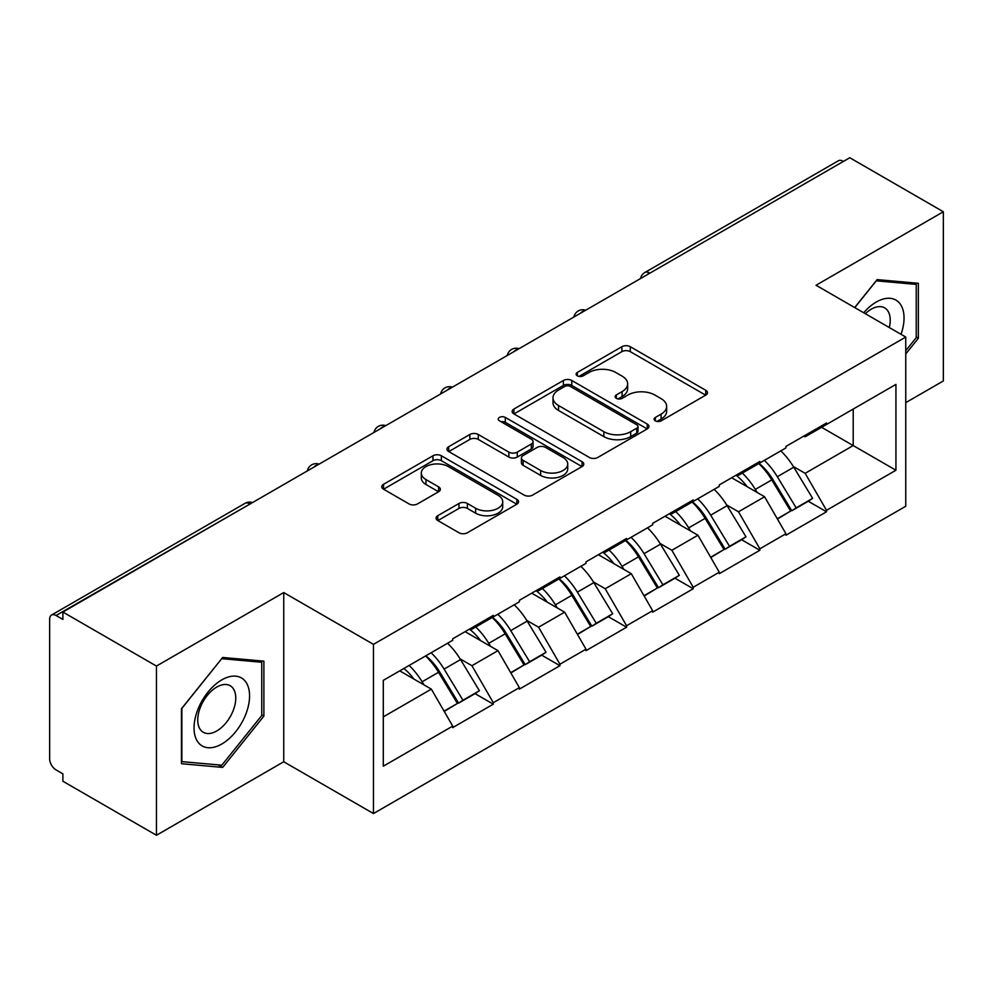 <?xml version="1.0" encoding="UTF-8"?>
<svg xmlns="http://www.w3.org/2000/svg" width="993" height="993" viewBox="0 0 993 993"><rect width="100%" height="100%" fill="white"/><g stroke="black" fill="none" stroke-linecap="round" stroke-linejoin="round"><path stroke-width="1.49" d="M655.33 420.846A4.146 2.396 0 0 0 661.189 420.846L705.75 395.127A5.933 3.426 0 0 0 707.488 392.707A5.933 3.426 0 0 0 705.75 390.286L630.27 346.706A5.933 3.426 0 0 0 621.879 346.706L577.33 372.437A4.146 2.396 0 0 0 576.114 374.125A4.146 2.396 0 0 0 577.33 375.826A4.146 2.396 0 0 0 583.201 375.826L588.961 372.499A18.979 10.96 0 0 1 615.809 372.499L622.09 376.124A18.979 10.96 0 0 1 627.65 383.869A18.979 10.96 0 0 1 622.09 391.614L616.33 394.953A4.146 2.396 0 0 0 615.114 396.641A4.146 2.396 0 0 0 616.33 398.342A4.146 2.396 0 0 0 622.201 398.342L627.961 395.003A18.979 10.96 0 0 1 654.797 395.003L661.09 398.64A18.979 10.96 0 0 1 666.651 406.385A18.979 10.96 0 0 1 661.09 414.131L655.33 417.457A4.146 2.396 0 0 0 654.114 419.158A4.146 2.396 0 0 0 655.33 420.846L655.33 417.457M437.801 515.69A5.933 3.426 0 0 0 436.064 518.11A5.933 3.426 0 0 0 437.801 520.531L458.977 532.757A5.933 3.426 0 0 0 467.368 532.757L516.844 504.196A5.933 3.426 0 0 0 518.582 501.775A5.933 3.426 0 0 0 516.844 499.355L441.364 455.775A5.933 3.426 0 0 0 432.973 455.775L383.497 484.336A5.933 3.426 0 0 0 381.759 486.756A5.933 3.426 0 0 0 383.497 489.177L409.079 503.947A5.933 3.426 0 0 0 417.457 503.947L438.633 491.721A5.933 3.426 0 0 0 440.371 489.301A5.933 3.426 0 0 0 438.633 486.88L425.96 479.557A15.863 9.16 0 0 1 421.305 473.078A15.863 9.16 0 0 1 431.099 464.625A15.863 9.16 0 0 1 448.389 466.611L498.076 495.296A15.863 9.16 0 0 1 502.719 501.775A15.863 9.16 0 0 1 492.938 510.228A15.863 9.16 0 0 1 475.647 508.242L467.368 503.463A5.933 3.426 0 0 0 458.977 503.463L437.801 515.69L437.801 520.531M283.75 592.56L156.447 666.067L62.894 612.048L849.797 157.738L943.35 211.757L816.047 285.252L905.753 337.049L373.467 644.358L283.75 592.56L283.75 761.768L373.467 813.552L373.467 644.358M589.383 457.463A5.933 3.426 0 0 0 597.774 457.463L647.25 428.902A5.933 3.426 0 0 0 648.988 426.481A5.933 3.426 0 0 0 647.25 424.061L571.769 380.48A5.933 3.426 0 0 0 563.391 380.48L513.902 409.054A5.933 3.426 0 0 0 512.165 411.474A5.933 3.426 0 0 0 513.902 413.895L589.383 457.463M501.105 421.752A4.146 2.396 0 0 1 505.313 422.335L505.313 417.408L582.047 461.708A5.933 3.426 0 0 1 583.785 464.128A5.933 3.426 0 0 1 582.047 466.549L532.571 495.11A5.933 3.426 0 0 1 524.18 495.11L448.699 451.542L448.699 446.701A5.933 3.426 0 0 0 446.962 449.121A5.933 3.426 0 0 0 448.699 451.542M448.699 446.701L469.875 434.475A5.933 3.426 0 0 1 478.266 434.475L508.875 452.138A5.933 3.426 0 0 0 517.266 452.138L531.305 444.032A5.933 3.426 0 0 0 533.042 441.612A5.933 3.426 0 0 0 531.305 439.191L499.442 420.796A4.146 2.396 0 0 1 498.225 419.096A4.146 2.396 0 0 1 500.782 416.886A4.146 2.396 0 0 1 505.313 417.408M373.467 813.552L905.753 506.244L905.753 337.049M425.873 655.777A40.477 23.373 -120 0 1 439.738 671.988L458.605 703.131L475.051 693.635L493.298 704.174L493.298 702.696L471.936 665.695L460.107 658.868M493.298 704.174L452.709 727.608L452.709 726.119L383.298 766.199L383.298 680.366L452.709 640.286L452.709 638.809L493.298 615.375L493.298 616.864L519.351 601.82L519.351 600.331L559.94 576.908L559.94 578.385L585.994 563.341L585.994 561.864L626.583 538.429L626.583 539.907L652.637 524.863L652.637 523.385L693.226 499.951L693.226 501.428L719.28 486.384L719.28 484.907L759.868 461.472L759.868 462.961L785.922 447.905L785.922 446.428L826.511 423.006L826.511 424.483L895.934 384.403L895.934 470.235L826.511 510.315L805.149 473.313L793.32 466.487M759.099 463.408A40.477 23.373 -120 0 1 772.951 479.607L791.818 510.75L808.265 501.254L826.511 511.792L826.511 510.315M826.511 511.792L785.922 535.227L785.922 533.737L759.868 548.794L738.507 511.792L726.677 504.965M692.456 501.875A40.477 23.373 -120 0 1 706.308 518.085L725.175 549.228L741.622 539.733L759.868 550.271L759.868 548.794M759.868 550.271L719.28 573.693L719.28 572.216L693.226 587.26L671.864 550.271L660.035 543.432M625.813 540.353A40.477 23.373 -120 0 1 639.666 556.552L658.533 587.707L674.979 578.211L693.226 588.75L693.226 587.26M693.226 588.75L652.637 612.172L652.637 610.695L626.583 625.739L605.221 588.75L593.392 581.91M559.171 578.832A40.477 23.373 -120 0 1 573.023 595.03L591.89 626.186L608.337 616.69L626.583 627.216L626.583 625.739M626.583 627.216L585.994 650.651L585.994 649.174L559.94 664.218L538.578 627.216L526.749 620.389M492.516 617.311A40.477 23.373 -120 0 1 506.38 633.509L525.247 664.652L541.694 655.157L559.94 665.695L559.94 664.218M559.94 665.695L519.351 689.13L519.351 687.653L493.298 702.696M470.657 628.457L471.936 629.19L493.298 616.864M471.936 665.695L497.989 650.651L465.096 631.66M519.351 687.653L497.989 650.651M537.3 589.979L538.578 590.711L559.94 578.385M538.578 627.216L564.632 612.172L531.739 593.181M585.994 649.174L564.632 612.172M603.943 551.5L605.221 552.245L626.583 539.907M605.221 588.75L631.287 573.693L598.382 554.702M652.637 610.695L631.287 573.693M670.585 513.021L671.864 513.766L693.226 501.428M671.864 550.271L697.93 535.227L665.025 516.236M719.28 572.216L697.93 535.227M737.228 474.555L738.507 475.287L759.868 462.961M738.507 511.792L764.573 496.748L731.667 477.757M785.922 533.737L764.573 496.748M843.38 161.437L649.869 273.162M647.138 274.738A9.061 5.238 120 0 1 649.434 272.914A9.061 5.238 60 0 0 644.904 272.467L838.427 160.742A9.061 5.238 60 0 1 842.958 161.189M803.871 436.076L805.149 436.808L826.511 424.483M805.149 473.313L853.21 445.572L853.21 409.066L895.934 384.403M821.596 427.313L895.934 470.235M905.753 402.649L943.35 380.952L943.35 211.757M156.447 666.067L156.447 835.262L62.894 781.243L62.894 773.845L56.055 769.898A9.061 5.238 -120 0 1 49.65 758.801L49.65 619.198A9.061 5.238 -120 0 1 51.524 615.052A9.061 5.238 -120 0 1 56.055 615.499L62.894 619.446L62.894 612.048M156.447 835.262L283.75 761.768M383.298 716.872L431.347 689.13L399.745 670.871M452.709 726.119L431.347 689.13M772.008 480.327L774.13 481.555M705.365 518.805L707.488 520.022M638.722 557.284L640.845 558.5M572.08 595.763L574.202 596.979M505.437 634.229L507.56 635.458M438.794 672.708L440.917 673.924M905.753 353.942L918.364 338.265L918.364 283.29L877.129 279.616L854.675 307.557M263.89 661.152L222.668 657.465L181.446 708.754L181.446 763.716L222.668 767.403L263.89 716.114L263.89 661.152M656.981 421.442L661.09 419.071A18.979 10.96 0 0 0 666.651 411.325L666.651 406.385M627.65 383.869L627.65 388.809A18.979 10.96 0 0 1 622.09 396.555L617.981 398.925M705.675 395.177L630.27 351.646A5.933 3.426 0 0 0 621.879 351.646L578.993 376.409M647.175 428.951L571.769 385.421A5.933 3.426 0 0 0 563.391 385.421L513.989 413.932M636.774 428.169A4.146 2.396 0 0 0 637.99 426.481A4.146 2.396 0 0 0 636.774 424.781L570.516 386.538A4.146 2.396 0 0 0 564.645 386.538L558.562 390.05A18.979 10.96 0 0 0 553.002 397.796A18.979 10.96 0 0 0 558.562 405.541L603.856 431.682A18.979 10.96 0 0 0 630.692 431.682L636.774 428.169L636.774 433.109A4.146 2.396 0 0 0 637.99 431.409L637.99 426.481M553.002 397.796L553.002 402.724A18.979 10.96 0 0 0 558.562 410.469L558.562 405.541M636.774 433.109L630.692 436.622A18.979 10.96 0 0 1 603.856 436.622L558.562 410.469M448.786 451.579L469.875 439.402L469.875 434.475M533.042 441.612L533.042 446.54A5.933 3.426 0 0 1 531.305 448.96L517.266 457.078A5.933 3.426 0 0 1 508.875 457.078L478.266 439.402A5.933 3.426 0 0 0 469.875 439.402M505.313 422.335L581.972 466.598M540.639 470.483A15.863 9.16 0 0 0 557.929 472.469A15.863 9.16 0 0 0 567.723 464.004A15.863 9.16 0 0 0 563.068 457.525L545.567 447.421A5.933 3.426 0 0 0 537.176 447.421L523.137 455.526A5.933 3.426 0 0 0 521.399 457.947A5.933 3.426 0 0 0 523.137 460.38L540.639 470.483L540.639 475.411A15.863 9.16 0 0 0 557.929 477.397A15.863 9.16 0 0 0 567.723 468.932L567.723 464.004M521.399 457.947L521.399 462.887A5.933 3.426 0 0 0 523.137 465.307L523.137 460.38M540.639 475.411L523.137 465.307M502.719 501.775L502.719 506.703A15.863 9.16 0 0 1 492.938 515.168A15.863 9.16 0 0 1 475.647 513.182L467.368 508.404A5.933 3.426 0 0 0 458.977 508.404L437.876 520.58M421.305 473.078L421.305 478.018A15.863 9.16 0 0 0 425.96 484.497L425.96 479.557M438.558 491.771L425.96 484.497M516.77 504.233L441.364 460.702A5.933 3.426 0 0 0 432.973 460.702L383.571 489.226M916.229 337.024L918.364 338.265M261.755 714.886L263.89 716.114M218.311 764.883L222.668 767.403M780.783 450.884A49.538 28.598 60 0 1 793.767 467.206L777.32 476.702A49.538 28.598 -120 0 0 764.337 460.38M777.32 476.702L796.175 507.857L812.622 498.362L793.767 467.206M791.818 510.75L796.175 507.857M808.265 501.254L812.622 498.362M736.012 475.25A40.477 23.373 60 0 1 747.17 486.707M742.33 473.078A49.538 28.598 60 0 1 755.313 489.412L757.175 492.478M777.445 519.054L790.627 511.06L771.76 479.917A49.538 28.598 -120 0 0 758.776 463.582M790.627 511.06L777.283 518.768M714.141 489.363A49.538 28.598 60 0 1 727.124 505.685L710.678 515.181A49.538 28.598 -120 0 0 697.694 498.858M710.678 515.181L729.532 546.324L745.979 536.828L727.124 505.685M725.175 549.228L729.532 546.324M741.622 539.733L745.979 536.828M669.369 513.729A40.477 23.373 60 0 1 680.528 525.185M675.687 511.556A49.538 28.598 60 0 1 688.67 527.879L690.532 530.957M710.802 557.532L723.984 549.539L705.117 518.383A49.538 28.598 -120 0 0 692.133 502.061M723.984 549.539L710.64 557.247M647.498 527.829A49.538 28.598 60 0 1 660.482 544.164L644.035 553.66A49.538 28.598 -120 0 0 631.051 537.337M644.035 553.66L662.89 584.803L679.336 575.307L660.482 544.164M658.533 587.707L662.89 584.803M674.979 578.211L679.336 575.307M602.726 552.207A40.477 23.373 60 0 1 613.885 563.652M609.044 550.035A49.538 28.598 60 0 1 622.028 566.358L623.889 569.436M644.159 595.999L657.341 588.017L638.474 556.862A49.538 28.598 -120 0 0 625.491 540.54M657.341 588.017L643.998 595.713M580.855 566.308A49.538 28.598 60 0 1 593.839 582.643L577.38 592.138A49.538 28.598 -120 0 0 564.409 575.803M577.38 592.138L596.247 623.281L612.693 613.786L593.839 582.643M591.89 626.186L596.247 623.281M608.337 616.69L612.693 613.786M536.083 590.686A40.477 23.373 60 0 1 547.242 602.13M542.401 588.514A49.538 28.598 60 0 1 555.385 604.836L557.247 607.902M577.516 634.477L590.698 626.484L571.831 595.341A49.538 28.598 -120 0 0 558.848 579.018M590.698 626.484L577.355 634.192M514.213 604.787A49.538 28.598 60 0 1 527.196 621.109L510.737 630.605A49.538 28.598 -120 0 0 497.766 614.282M510.737 630.605L529.604 661.76L546.051 652.264L527.196 621.109M525.247 664.652L529.604 661.76M541.694 655.157L546.051 652.264M469.441 629.152A40.477 23.373 60 0 1 480.6 640.609M475.759 626.98A49.538 28.598 60 0 1 488.742 643.315L490.604 646.381M510.874 672.956L524.056 664.962L505.189 633.819A49.538 28.598 -120 0 0 492.205 617.485M524.056 664.962L510.712 672.671M447.57 643.265A49.538 28.598 60 0 1 460.541 659.588L444.094 669.083A49.538 28.598 -120 0 0 431.111 652.761M444.094 669.083L462.961 700.239L479.408 690.743L460.541 659.588M458.605 703.131L462.961 700.239M475.051 693.635L479.408 690.743M403.878 668.488A40.477 23.373 60 0 1 413.957 679.088M409.116 665.459A49.538 28.598 60 0 1 422.099 681.781L423.961 684.86M444.231 711.435L457.413 703.441L438.546 672.286A49.538 28.598 -120 0 0 425.563 655.963M457.413 703.441L444.07 711.149M901.036 334.318A39.273 22.678 120 0 0 900.328 304.168A39.273 22.678 120 0 0 863.699 312.77M889.294 327.541A26.885 15.528 120 0 0 887.692 310.685A26.885 15.528 120 0 0 884.664 307.88A26.885 15.528 120 0 0 865.325 313.701M854.762 307.607L876.285 280.833L916.229 284.395L916.229 337.657L905.753 350.678M913.572 282.868L916.229 284.395M197.768 741.858A39.273 22.678 120 0 0 235.701 731.692A39.273 22.678 120 0 0 245.854 682.03A39.273 22.678 120 0 0 207.922 692.183A39.273 22.678 120 0 0 197.768 741.858M200.288 729.507A26.885 15.528 120 0 0 203.317 732.3A26.885 15.528 120 0 0 228.328 719.751A26.885 15.528 120 0 0 233.218 688.546A26.885 15.528 120 0 0 230.202 685.741A26.885 15.528 120 0 0 205.179 698.29A26.885 15.528 120 0 0 200.288 729.507M221.811 658.682L261.755 662.257L261.755 715.506L221.811 765.193L181.868 761.631L181.868 708.369L221.724 658.632M259.111 660.717L261.755 662.257M250 504.022L56.055 615.499M251.874 502.942A9.061 5.238 -60 0 0 249.578 503.774A9.061 5.238 -120 0 0 245.048 503.327L51.524 615.052M580.495 313.217A9.061 5.238 120 0 1 582.792 311.392A9.061 5.238 -60 0 1 585.1 310.561M513.853 351.696A9.061 5.238 120 0 1 516.149 349.871A9.061 5.238 -60 0 1 518.445 349.039M447.21 390.162A9.061 5.238 120 0 1 449.506 388.35A9.061 5.238 -60 0 1 451.803 387.506M380.567 428.641A9.061 5.238 120 0 1 382.864 426.829A9.061 5.238 -60 0 1 385.16 425.985M313.925 467.12A9.061 5.238 120 0 1 316.221 465.295A9.061 5.238 -60 0 1 318.517 464.463M661.09 419.071L661.09 414.131M616.33 398.342L616.33 394.953M622.09 396.555L622.09 391.614M577.33 375.826L577.33 372.437M621.879 351.646L621.879 346.706M630.27 351.646L630.27 346.706M705.75 395.127L705.75 390.286M513.902 413.895L513.902 409.054M563.391 385.421L563.391 380.48M571.769 385.421L571.769 380.48M647.25 428.902L647.25 424.061M603.856 436.622L603.856 431.682M630.692 436.622L630.692 431.682M478.266 439.402L478.266 434.475M508.875 457.078L508.875 452.138M517.266 457.078L517.266 452.138M531.305 448.96L531.305 444.032M582.047 466.549L582.047 461.708M458.977 508.404L458.977 503.463M467.368 508.404L467.368 503.463M475.647 513.182L475.647 508.242M438.633 491.721L438.633 486.88M383.497 489.177L383.497 484.336M432.973 460.702L432.973 455.775M441.364 460.702L441.364 455.775M516.844 504.196L516.844 499.355M771.76 479.917L755.313 489.412M705.117 518.383L688.67 527.879M638.474 556.862L622.028 566.358M571.831 595.341L555.385 604.836M505.189 633.819L488.742 643.315M438.546 672.286L422.099 681.781M644.904 272.467A9.061 9.061 0 0 0 640.547 278.536M585.696 310.213A9.061 9.061 0 0 0 573.904 317.015M519.054 348.692A9.061 9.061 0 0 0 507.262 355.494M452.411 387.158A9.061 9.061 0 0 0 440.619 393.973M385.768 425.637A9.061 9.061 0 0 0 373.976 432.451M319.125 464.116A9.061 9.061 0 0 0 307.333 470.918M252.483 502.595A9.061 9.061 0 0 0 245.048 503.327"/></g></svg>
